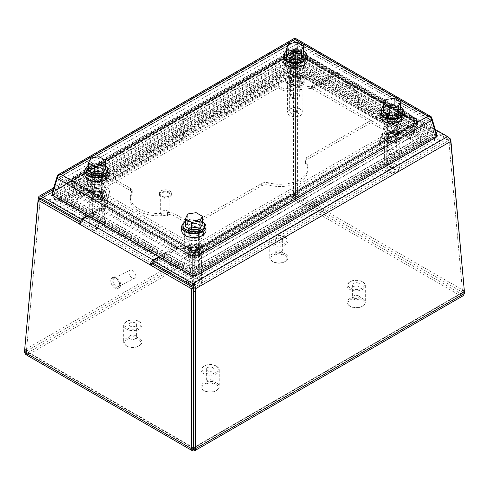 <?xml version="1.0" encoding="UTF-8"?>
<svg xmlns="http://www.w3.org/2000/svg" width="489" height="489" viewBox="0 0 489 489"><rect width="100%" height="100%" fill="white"/><g stroke="black" fill="none" stroke-linecap="round" stroke-linejoin="round"><path stroke-width="0.37" stroke-dasharray="2.44 1.83" d="M291.114 57.824A5.709 3.301 0 0 0 289.439 60.153A5.709 3.301 0 0 0 295.148 63.454A5.709 3.301 0 0 0 300.863 60.153A5.709 3.301 0 0 0 297.336 57.109A5.709 3.301 0 0 0 291.114 57.824M92.91 172.25A5.709 3.301 0 0 0 91.235 174.585A5.709 3.301 0 0 0 96.95 177.88A5.709 3.301 0 0 0 102.659 174.585A5.709 3.301 0 0 0 99.133 171.535A5.709 3.301 0 0 0 92.91 172.25M189.811 228.198A5.709 3.301 0 0 0 188.137 230.527A5.709 3.301 0 0 0 193.852 233.828A5.709 3.301 0 0 0 199.561 230.527A5.709 3.301 0 0 0 196.034 227.483A5.709 3.301 0 0 0 189.811 228.198M388.009 113.766A5.709 3.301 0 0 0 386.341 116.101A5.709 3.301 0 0 0 392.05 119.395A5.709 3.301 0 0 0 397.765 116.101A5.709 3.301 0 0 0 394.238 113.051A5.709 3.301 0 0 0 388.009 113.766M293.797 38.686A4.181 2.414 -120 0 0 292.978 40.037L294.904 41.541L294.904 38.521M431.781 117.941L296.841 40.037A4.181 2.414 120 0 0 296.022 38.686M291.114 60.086A5.709 3.301 0 0 0 289.439 62.415A5.709 3.301 0 0 0 295.148 65.715A5.709 3.301 0 0 0 300.863 62.415A5.709 3.301 0 0 0 297.336 59.371A5.709 3.301 0 0 0 291.114 60.086M92.91 174.512A5.709 3.301 0 0 0 91.235 176.847A5.709 3.301 0 0 0 96.95 180.141A5.709 3.301 0 0 0 102.659 176.847A5.709 3.301 0 0 0 99.133 173.797A5.709 3.301 0 0 0 92.91 174.512M189.811 230.46A5.709 3.301 0 0 0 188.137 232.788A5.709 3.301 0 0 0 193.852 236.089A5.709 3.301 0 0 0 199.561 232.788A5.709 3.301 0 0 0 196.034 229.744A5.709 3.301 0 0 0 189.811 230.46M388.009 116.027A5.709 3.301 0 0 0 386.341 118.362A5.709 3.301 0 0 0 392.05 121.657A5.709 3.301 0 0 0 397.765 118.362A5.709 3.301 0 0 0 394.238 115.312A5.709 3.301 0 0 0 388.009 116.027M57.775 176.584L59.151 177.654L59.151 174.64L59.151 177.66L59.701 177.042L61.107 176.706L61.107 174.445M52.14 192.776L292.978 53.735L292.978 40.037L57.219 176.15M57.219 178.381L59.151 177.66L54.071 194.286L52.69 193.21M431.781 120.172L429.849 119.45L429.849 116.431L429.849 119.45L434.929 136.083L436.86 136.804M431.225 118.381L429.849 119.45L294.916 41.541L296.841 40.037L296.841 53.735L436.86 134.573M436.31 135.001L434.929 136.076L294.916 55.239L294.916 38.521M292.978 53.735L294.904 55.239L294.91 39.462M294.904 55.239L54.071 194.286L59.151 177.66L294.91 41.724L427.893 118.497L427.893 116.235M194.084 255.564L59.151 177.66L294.91 41.724M52.14 195.007L54.071 194.292L194.084 275.13M194.096 275.13L434.929 136.083M434.929 136.076L429.849 119.45L427.893 118.497L194.09 253.485L61.107 176.706M294.916 55.239L296.841 53.735M194.096 255.564L429.849 119.45L429.299 118.833L427.893 118.497M182.281 139.964A6.076 3.509 0 0 0 184.06 137.482A6.076 3.509 0 0 0 183.516 136.028A27.952 16.137 180 0 1 181.003 129.347A27.952 16.137 180 0 1 220.533 114.658A6.076 3.509 0 0 0 227.348 113.943L297.147 73.65L315.136 84.035A6.076 3.509 0 0 0 321.45 84.866A27.952 16.137 180 0 1 358.663 100.092A27.952 16.137 180 0 1 357.086 105.441A6.076 3.509 0 0 0 356.738 106.602A6.076 3.509 0 0 0 358.523 109.084L376.512 119.475L306.719 159.769A6.076 3.509 0 0 0 304.94 162.25A6.076 3.509 0 0 0 305.484 163.705A27.952 16.137 180 0 1 307.997 170.386A27.952 16.137 180 0 1 268.467 185.074A6.076 3.509 0 0 0 261.652 185.789L191.853 226.083L173.864 215.692A6.076 3.509 0 0 0 167.55 214.867A27.952 16.137 180 0 1 130.337 199.64A27.952 16.137 180 0 1 131.914 194.292A6.076 3.509 0 0 0 132.262 193.131A6.076 3.509 0 0 0 130.477 190.649L112.488 180.258L182.281 139.964L182.281 137.702L112.488 177.996L112.488 180.258M200.71 239.011A9.725 5.611 180 0 1 190.111 240.227A9.725 5.611 180 0 1 184.108 235.044A9.725 5.611 180 0 1 193.833 229.433A9.725 5.611 180 0 1 203.552 235.044A9.725 5.611 180 0 1 200.71 239.011M398.908 124.585A9.725 5.611 180 0 1 388.315 125.801A9.725 5.611 180 0 1 382.312 120.612A9.725 5.611 180 0 1 392.031 115.001A9.725 5.611 180 0 1 401.756 120.612A9.725 5.611 180 0 1 398.908 124.585M103.839 183.088A9.725 5.611 180 0 1 93.246 184.304A9.725 5.611 180 0 1 87.244 179.121A9.725 5.611 180 0 1 96.969 173.503A9.725 5.611 180 0 1 106.688 179.121A9.725 5.611 180 0 1 103.839 183.088M302.043 68.656A9.725 5.611 180 0 1 291.444 69.872A9.725 5.611 180 0 1 285.448 64.689A9.725 5.611 180 0 1 295.167 59.077A9.725 5.611 180 0 1 304.892 64.689A9.725 5.611 180 0 1 302.043 68.656M183.516 136.028L183.516 133.766A27.952 16.137 180 0 1 181.003 127.085A27.952 16.137 180 0 1 220.533 112.397L220.533 114.658M183.516 133.766A6.076 3.509 180 0 1 184.06 135.221A6.076 3.509 180 0 1 182.281 137.702M112.488 177.996L130.477 188.387A6.076 3.509 180 0 1 132.262 190.869A6.076 3.509 180 0 1 131.914 192.03L131.914 194.292M167.55 214.867L167.55 212.605A27.952 16.137 180 0 1 130.337 197.379A27.952 16.137 180 0 1 131.914 192.03M167.55 212.605A6.076 3.509 180 0 1 173.864 213.43L191.853 223.821L191.853 226.083M191.853 223.821L261.652 183.528A6.076 3.509 180 0 1 268.467 182.813L268.467 185.074M305.484 163.705L305.484 161.437A27.952 16.137 180 0 1 307.997 168.124A27.952 16.137 180 0 1 268.467 182.813M305.484 161.437A6.076 3.509 180 0 1 304.94 159.989A6.076 3.509 180 0 1 306.719 157.507L376.512 117.207L376.512 119.475M376.512 117.207L358.523 106.822A6.076 3.509 180 0 1 356.738 104.34A6.076 3.509 180 0 1 357.086 103.179L357.086 105.441M321.45 84.866L321.45 82.604A27.952 16.137 180 0 1 358.663 97.831A27.952 16.137 180 0 1 357.086 103.179M321.45 82.604A6.076 3.509 180 0 1 315.136 81.773L297.147 71.388L297.147 73.65M297.147 71.388L227.348 111.681A6.076 3.509 180 0 1 220.533 112.397M194.084 259.506L192.195 261.181L78.209 195.374L80.104 193.699L78.209 193.186L72.048 179.909L73.362 176.737L75.862 176.706L75.862 178.968L194.09 247.226L413.138 120.765L415.057 122.213L414.25 120.93L413.138 120.765L413.138 118.497L415.638 118.527L416.952 121.7L410.791 134.976L408.896 135.484L194.096 259.506L194.09 247.226L194.084 259.506L80.104 193.699L73.943 180.423L75.862 178.968L74.75 179.139L73.943 180.417L80.104 193.693L294.904 69.676L294.91 52.506L294.916 69.676L408.896 135.484L415.057 122.207L408.896 135.49L410.791 137.171L195.985 261.181L194.096 259.506M294.904 52.843L73.943 180.417L72.048 179.909L293.015 52.335L294.904 52.843L294.91 52.506L294.916 52.843L296.805 52.335L296.591 49.799L294.91 50.245L293.229 49.799L293.015 69.169L294.904 69.676M200.71 236.749A9.725 5.611 180 0 1 190.111 237.966A9.725 5.611 180 0 1 184.108 232.782A9.725 5.611 180 0 1 193.833 227.171A9.725 5.611 180 0 1 203.552 232.782A9.725 5.611 180 0 1 200.71 236.749M398.908 122.317A9.725 5.611 180 0 1 388.315 123.54A9.725 5.611 180 0 1 382.312 118.35A9.725 5.611 180 0 1 392.031 112.739A9.725 5.611 180 0 1 401.756 118.35A9.725 5.611 180 0 1 398.908 122.317M103.839 180.826A9.725 5.611 180 0 1 93.246 182.042A9.725 5.611 180 0 1 87.244 176.853A9.725 5.611 180 0 1 96.969 171.242A9.725 5.611 180 0 1 106.688 176.853A9.725 5.611 180 0 1 103.839 180.826M302.043 66.394A9.725 5.611 180 0 1 291.444 67.61A9.725 5.611 180 0 1 285.448 62.427A9.725 5.611 180 0 1 295.167 56.81A9.725 5.611 180 0 1 304.892 62.427A9.725 5.611 180 0 1 302.043 66.394M192.195 261.181L192.195 251.462C191.615 248.925 192.244 246.762 194.09 244.965C195.93 246.756 196.566 248.919 195.985 251.462L195.985 261.181M410.791 137.171L416.952 123.894C416.891 121.724 415.619 119.927 413.138 118.497L294.91 50.245L75.862 176.706C73.381 178.13 72.109 179.928 72.048 182.097L78.209 195.374M294.916 52.843L415.057 122.207L194.096 249.787L195.985 251.462L416.952 123.894L415.057 122.213L416.952 121.7L296.805 52.335L296.805 69.169L410.791 134.976M192.195 251.462L194.084 249.787L73.943 180.423L72.048 182.097L192.195 251.462M78.209 193.186L293.015 69.169M294.916 69.676L296.805 69.169M413.138 120.765L294.91 52.506L294.91 50.245M194.09 247.226L194.09 244.965L413.138 118.497M168.558 192.837A4.621 2.665 180 0 1 169.909 194.726A4.621 2.665 180 0 1 165.294 197.391A4.621 2.665 180 0 1 160.673 194.726A4.621 2.665 180 0 1 163.528 192.263A4.621 2.665 180 0 1 168.558 192.837M168.558 211.297A4.621 2.665 0 0 0 163.528 210.716A4.621 2.665 0 0 0 160.673 213.18A4.621 2.665 0 0 0 165.294 215.845A4.621 2.665 0 0 0 169.909 213.18A4.621 2.665 0 0 0 168.558 211.297M169.591 192.244A6.076 3.509 0 0 0 162.965 191.48A6.076 3.509 0 0 0 159.218 194.726A6.076 3.509 0 0 0 165.294 198.228A6.076 3.509 0 0 0 171.37 194.726A6.076 3.509 0 0 0 169.591 192.244M169.591 190.851A6.076 3.509 180 0 1 171.37 193.332A6.076 3.509 180 0 1 165.294 196.841A6.076 3.509 180 0 1 159.218 193.332A6.076 3.509 180 0 1 162.965 190.093A6.076 3.509 180 0 1 169.591 190.851M139.231 321.621L139.231 321.621A9.114 5.263 180 0 1 141.902 325.344A9.114 5.263 180 0 1 132.782 330.607A9.114 5.263 180 0 1 123.668 325.344A9.114 5.263 180 0 1 126.339 321.621A9.114 5.263 180 0 1 139.231 321.621L138.54 321.224A8.142 4.701 180 0 1 138.54 327.874A8.142 4.701 180 0 1 127.024 327.874A8.142 4.701 180 0 1 127.024 321.224A8.142 4.701 180 0 1 138.54 321.224L139.231 321.621M139.231 338.296A9.114 5.263 0 0 0 129.298 337.153A9.114 5.263 0 0 0 123.668 342.013A9.114 5.263 0 0 0 126.339 345.735L126.339 345.735A9.114 5.263 0 0 0 139.231 345.735A9.114 5.263 0 0 0 141.902 342.013A9.114 5.263 0 0 0 139.231 338.296M127.024 346.133A8.142 4.701 0 0 0 138.54 346.133A8.142 4.701 0 0 0 138.54 339.482A8.142 4.701 0 0 0 127.024 339.482A8.142 4.701 0 0 0 127.024 346.133L126.339 345.735L127.024 346.133M135.471 323.003A3.796 2.194 0 0 0 131.333 322.526A3.796 2.194 0 0 0 128.986 324.549A3.796 2.194 0 0 0 132.782 326.744A3.796 2.194 0 0 0 136.578 324.549A3.796 2.194 0 0 0 135.471 323.003M135.471 335.705A3.796 2.194 0 0 0 131.333 335.228A3.796 2.194 0 0 0 128.986 337.251A3.796 2.194 0 0 0 132.782 339.445A3.796 2.194 0 0 0 136.578 337.251A3.796 2.194 0 0 0 135.471 335.705M102.378 223.571A7.659 4.419 0 0 0 94.035 222.617A7.659 4.419 0 0 0 89.304 226.7A7.659 4.419 0 0 0 96.963 231.12A7.659 4.419 0 0 0 104.622 226.7A7.659 4.419 0 0 0 102.378 223.571M102.378 192.574A7.659 4.419 180 0 1 104.622 195.698A7.659 4.419 180 0 1 96.963 200.117A7.659 4.419 180 0 1 89.304 195.698A7.659 4.419 180 0 1 94.035 191.615A7.659 4.419 180 0 1 102.378 192.574M98.081 226.052A1.577 0.911 0 0 0 96.357 225.857A1.577 0.911 0 0 0 95.386 226.7A1.577 0.911 0 0 0 96.963 227.611A1.577 0.911 0 0 0 98.546 226.7A1.577 0.911 0 0 0 98.081 226.052M103.943 191.67A9.866 5.697 180 0 1 106.834 195.698A9.866 5.697 180 0 1 96.963 201.395A9.866 5.697 180 0 1 87.097 195.698A9.866 5.697 180 0 1 93.185 190.435A9.866 5.697 180 0 1 103.943 191.67M98.081 224.543A1.577 0.911 180 0 1 98.546 225.191A1.577 0.911 180 0 1 96.963 226.101A1.577 0.911 180 0 1 95.386 225.191A1.577 0.911 180 0 1 96.357 224.347A1.577 0.911 180 0 1 98.081 224.543M103.943 190.16A9.866 5.697 180 0 1 106.834 194.188A9.866 5.697 180 0 1 96.963 199.885A9.866 5.697 180 0 1 87.097 194.188A9.866 5.697 180 0 1 93.185 188.925A9.866 5.697 180 0 1 103.943 190.16M101.07 222.819A5.807 3.356 0 0 0 94.738 222.092A5.807 3.356 0 0 0 91.156 225.191A5.807 3.356 0 0 0 96.963 228.546A5.807 3.356 0 0 0 102.769 225.191A5.807 3.356 0 0 0 101.07 222.819M101.07 191.816A5.807 3.356 180 0 1 102.769 194.188A5.807 3.356 180 0 1 96.963 197.544A5.807 3.356 180 0 1 91.156 194.188A5.807 3.356 180 0 1 94.738 191.089A5.807 3.356 180 0 1 101.07 191.816A5.831 3.368 180 0 1 101.84 192.36L100.276 193.265A3.692 2.133 180 0 1 100.642 194.194A3.692 2.133 180 0 1 100.276 195.117L101.84 196.022A5.831 3.368 180 0 1 100.123 197.018L98.558 196.113A3.692 2.133 180 0 1 95.343 196.113L93.772 197.018A5.831 3.368 180 0 1 92.054 196.022L93.625 195.117A3.692 2.133 180 0 1 93.252 194.194A3.692 2.133 180 0 1 93.625 193.265L92.054 192.36A5.831 3.368 180 0 1 93.772 191.364L95.343 192.269A3.692 2.133 180 0 1 98.558 192.269L100.123 191.364A5.831 3.368 180 0 1 101.076 191.81M113.057 280.356A4.621 2.8 62.7 0 1 114.188 278.339A4.621 2.8 62.7 0 1 118.803 281.151A4.621 2.8 62.7 0 1 118.43 286.542A4.621 2.8 62.7 0 1 114.787 285.154A4.621 2.8 62.7 0 1 113.057 280.356M129.023 272.104A4.621 2.8 -117.3 0 0 130.746 276.908A4.621 2.8 -117.3 0 0 134.396 278.29A4.621 2.8 -117.3 0 0 134.762 272.905A4.621 2.8 -117.3 0 0 130.153 270.087A4.621 2.8 -117.3 0 0 129.023 272.104M112.03 279.696A6.076 3.686 -117.3 0 0 114.304 286.016A6.076 3.686 -117.3 0 0 119.102 287.838A6.076 3.686 -117.3 0 0 119.585 280.747A6.076 3.686 -117.3 0 0 113.521 277.043A6.076 3.686 -117.3 0 0 112.03 279.696M110.832 280.319A6.076 3.686 62.7 0 1 112.317 277.66A6.076 3.686 62.7 0 1 118.387 281.364A6.076 3.686 62.7 0 1 117.898 288.461A6.076 3.686 62.7 0 1 113.106 286.633A6.076 3.686 62.7 0 1 110.832 280.319M103.393 173.124A9.114 5.263 180 0 1 106.064 176.847A9.114 5.263 180 0 1 96.95 182.11A9.114 5.263 180 0 1 87.837 176.847A9.114 5.263 180 0 1 93.46 171.981A9.114 5.263 180 0 1 103.393 173.124M103.393 190.472A9.114 5.263 0 0 0 93.46 189.329A9.114 5.263 0 0 0 87.837 194.194A9.114 5.263 0 0 0 96.95 199.451A9.114 5.263 0 0 0 106.064 194.194A9.114 5.263 0 0 0 103.393 190.472M101.076 174.463A5.831 3.368 180 0 1 102.782 176.847A5.831 3.368 180 0 1 96.95 180.215A5.831 3.368 180 0 1 91.113 176.847A5.831 3.368 180 0 1 94.719 173.736A5.831 3.368 180 0 1 101.076 174.463M101.84 196.022L101.84 195.032A5.831 3.368 0 0 0 102.782 193.198A5.831 3.368 0 0 0 101.84 191.364L101.84 192.36M100.123 191.364L100.123 190.374A5.831 3.368 0 0 0 93.772 190.374L93.772 191.364M92.054 192.36L92.054 191.364A5.831 3.368 0 0 0 91.113 193.198A5.831 3.368 0 0 0 92.054 195.032L92.054 196.022M93.772 197.018L93.772 196.022A5.831 3.368 0 0 0 100.123 196.022L100.123 197.018M95.343 196.113L95.343 195.117L93.772 196.022M98.558 196.113L98.558 195.117A3.692 2.133 180 0 1 95.343 195.117M100.123 196.022L98.558 195.117M100.276 195.117L100.276 194.127L101.84 195.032M100.276 193.265L100.276 192.269A3.692 2.133 180 0 1 100.642 193.198A3.692 2.133 180 0 1 100.276 194.127M101.84 191.364L100.276 192.269M98.558 192.269L98.558 191.278L100.123 190.374M95.343 192.269L95.343 191.278A3.692 2.133 180 0 1 98.558 191.278M93.772 190.374L95.343 191.278M93.625 193.265L93.625 192.269L92.054 191.364M93.625 195.117L93.625 194.127A3.692 2.133 180 0 1 93.252 193.198A3.692 2.133 180 0 1 93.625 192.269M92.054 195.032L93.625 194.127M93.686 175.954A4.621 2.665 180 0 1 92.329 174.066A4.621 2.665 180 0 1 96.95 171.401A4.621 2.665 180 0 1 101.565 174.066A4.621 2.665 180 0 1 98.717 176.529A4.621 2.665 180 0 1 93.686 175.954M93.686 212.562A4.621 2.665 0 0 0 98.717 213.143A4.621 2.665 0 0 0 101.565 210.68A4.621 2.665 0 0 0 96.95 208.008A4.621 2.665 0 0 0 92.329 210.68A4.621 2.665 0 0 0 93.686 212.562M92.653 176.547A6.076 3.509 0 0 0 99.273 177.311A6.076 3.509 0 0 0 103.026 174.066A6.076 3.509 0 0 0 96.95 170.557A6.076 3.509 0 0 0 90.875 174.066A6.076 3.509 0 0 0 92.653 176.547M92.653 173.375A6.076 3.509 180 0 1 90.875 170.893A6.076 3.509 180 0 1 96.95 167.385A6.076 3.509 180 0 1 103.026 170.893A6.076 3.509 180 0 1 99.273 174.133A6.076 3.509 180 0 1 92.653 173.375M94.97 212.36A2.793 1.614 0 0 0 99.646 211.639A2.793 1.614 0 0 0 96.223 209.659A2.793 1.614 0 0 0 94.97 212.36M86.009 170.893A10.935 6.314 180 0 1 92.763 165.056A10.935 6.314 180 0 1 104.683 166.425A10.935 6.314 180 0 1 107.886 170.893M88.491 165.3A10.935 6.314 180 0 1 104.683 164.842A10.935 6.314 180 0 1 105.41 165.3M88.491 170.612L90.758 165.728L99.218 164.42L105.41 167.996M99.218 156.718L99.218 164.42M90.758 165.728L90.758 158.026M86.663 167.152A12.152 7.017 180 0 1 105.545 165.93A12.152 7.017 180 0 1 107.232 167.152M101.247 168.412A6.076 3.509 0 0 0 94.621 167.654A6.076 3.509 0 0 0 90.875 170.893A6.076 3.509 0 0 0 96.95 174.402A6.076 3.509 0 0 0 103.026 170.893A6.076 3.509 0 0 0 101.247 168.412M109.102 174.585A12.152 7.017 0 0 0 105.545 169.622A12.152 7.017 0 0 0 92.299 168.1A12.152 7.017 0 0 0 84.799 174.585M101.247 172.104A6.076 3.509 0 0 0 94.621 171.339A6.076 3.509 0 0 0 90.875 174.585A6.076 3.509 0 0 0 96.95 178.094A6.076 3.509 0 0 0 103.026 174.585A6.076 3.509 0 0 0 101.247 172.104M418.352 120.697L296.047 50.086L70.648 180.215L192.953 250.833L418.352 120.697L410.418 137.794L296.047 71.761L296.047 50.086M194.084 255.894L192.953 256.548L60.746 180.215L296.047 44.371L428.254 120.697L194.096 255.888M70.648 180.215L78.582 197.311L77.604 199.42L74.927 200.062L296.047 72.403L296.047 73.307L77.604 199.42M414.073 140.545L411.396 139.903L410.418 137.794L192.953 263.345L78.582 197.311L296.047 71.761L296.047 72.403L414.073 140.545L192.953 268.204L192.953 250.833M192.953 256.548L192.953 273.871L194.084 273.217M194.096 273.21L432.753 135.422L428.254 120.697M432.753 135.422L296.047 56.498L296.047 44.371M296.047 56.498L56.247 194.94L60.746 180.215M56.247 194.94L192.953 273.871M194.811 275.393L436.561 135.82M436.396 134.933L296.047 53.9L52.25 194.653M71.033 200.062L296.047 70.153L417.967 140.545L192.953 270.454L71.033 200.062L71.033 198.076L192.953 268.467L192.953 270.454M192.953 276.462L192.953 282.96L439.623 140.545L437.252 135.422M51.748 194.94L49.377 200.062L192.953 282.96M296.047 53.9L296.047 57.647L49.377 200.062M439.623 140.545L296.047 57.647M417.967 140.545L417.967 138.558L296.047 68.167L296.047 70.153M296.047 68.167L71.033 198.076M192.953 268.467L417.967 138.558M192.953 279.983L434.47 140.545L296.047 60.624L54.53 200.062L192.953 279.983L192.953 277.996L434.47 138.558L296.047 58.643L296.047 60.624M296.047 65.783L66.907 198.076L192.953 270.851L422.093 138.558L296.047 65.783L296.047 67.769L422.093 140.545L422.093 138.558M434.47 140.545L434.47 138.558M54.53 200.062L54.53 198.076L192.953 277.996M296.047 58.643L54.53 198.076M192.953 270.851L192.953 272.838L66.907 200.062L66.907 198.076M66.907 200.062L296.047 67.769M422.093 140.545L192.953 272.838M296.047 61.021L430.344 138.558L192.953 275.613L58.656 198.076L296.047 61.021L296.047 63.008L430.344 140.545L192.953 277.599L192.953 275.613M64.841 200.062L296.047 66.577L424.159 140.545L192.953 274.029L64.841 200.062L64.841 198.076L192.953 272.043L192.953 274.029M430.344 138.558L430.344 140.545M58.656 198.076L58.656 200.062L296.047 63.008M192.953 277.599L58.656 200.062M424.159 140.545L424.159 138.558L296.047 64.597L296.047 66.577M296.047 64.597L64.841 198.076M192.953 272.043L424.159 138.558M192.953 276.407L428.278 140.545L296.047 64.2L60.722 200.062L192.953 276.407L192.953 274.427L428.278 138.558L296.047 62.213L60.722 198.076L192.953 274.427M296.047 62.213L296.047 64.2M428.278 140.545L428.278 138.558M60.722 200.062L60.722 198.076M362.661 281.933L362.661 281.933A9.114 5.263 180 0 1 365.332 285.655A9.114 5.263 180 0 1 356.218 290.912A9.114 5.263 180 0 1 347.098 285.655A9.114 5.263 180 0 1 349.769 281.933A9.114 5.263 180 0 1 362.661 281.933L361.976 281.536A8.142 4.701 180 0 1 361.976 288.18A8.142 4.701 180 0 1 350.46 288.18A8.142 4.701 180 0 1 350.46 281.536A8.142 4.701 180 0 1 361.976 281.536L362.661 281.933M362.661 298.602A9.114 5.263 0 0 0 352.728 297.459A9.114 5.263 0 0 0 347.098 302.324A9.114 5.263 0 0 0 349.769 306.047L349.769 306.047A9.114 5.263 0 0 0 362.661 306.047A9.114 5.263 0 0 0 365.332 302.324A9.114 5.263 0 0 0 362.661 298.602M350.46 306.444A8.142 4.701 0 0 0 361.976 306.444A8.142 4.701 0 0 0 361.976 299.794A8.142 4.701 0 0 0 350.46 299.794A8.142 4.701 0 0 0 350.46 306.444L349.769 306.047L350.46 306.444M358.902 283.308A3.796 2.194 0 0 0 354.763 282.831A3.796 2.194 0 0 0 352.422 284.861A3.796 2.194 0 0 0 356.218 287.049A3.796 2.194 0 0 0 360.014 284.861A3.796 2.194 0 0 0 358.902 283.308M358.902 296.01A3.796 2.194 0 0 0 354.763 295.533A3.796 2.194 0 0 0 352.422 297.563A3.796 2.194 0 0 0 356.218 299.751A3.796 2.194 0 0 0 360.014 297.563A3.796 2.194 0 0 0 358.902 296.01M216.572 366.273L216.572 366.273A9.114 5.263 180 0 1 219.243 369.996A9.114 5.263 180 0 1 210.123 375.259A9.114 5.263 180 0 1 201.01 369.996A9.114 5.263 180 0 1 203.681 366.273A9.114 5.263 180 0 1 216.572 366.273L215.881 365.882A8.142 4.701 180 0 1 215.881 372.526A8.142 4.701 180 0 1 204.365 372.526A8.142 4.701 180 0 1 204.365 365.882A8.142 4.701 180 0 1 215.881 365.882L216.572 366.273M216.572 382.948A9.114 5.263 0 0 0 206.639 381.805A9.114 5.263 0 0 0 201.01 386.671A9.114 5.263 0 0 0 203.681 390.387L203.681 390.387A9.114 5.263 0 0 0 216.572 390.387A9.114 5.263 0 0 0 219.243 386.671A9.114 5.263 0 0 0 216.572 382.948M204.365 390.784A8.142 4.701 0 0 0 215.881 390.784A8.142 4.701 0 0 0 215.881 384.14A8.142 4.701 0 0 0 204.365 384.14A8.142 4.701 0 0 0 204.365 390.784L203.681 390.387L204.365 390.784M212.813 367.655A3.796 2.194 0 0 0 208.675 367.178A3.796 2.194 0 0 0 206.327 369.201A3.796 2.194 0 0 0 210.123 371.395A3.796 2.194 0 0 0 213.925 369.201A3.796 2.194 0 0 0 212.813 367.655M212.813 380.356A3.796 2.194 0 0 0 208.675 379.88A3.796 2.194 0 0 0 206.327 381.903A3.796 2.194 0 0 0 210.123 384.097A3.796 2.194 0 0 0 213.925 381.903A3.796 2.194 0 0 0 212.813 380.356M285.319 237.281L285.319 237.281A9.114 5.263 180 0 1 287.99 240.998A9.114 5.263 180 0 1 278.877 246.26A9.114 5.263 180 0 1 269.757 240.998A9.114 5.263 180 0 1 272.428 237.281A9.114 5.263 180 0 1 285.319 237.281L284.635 236.884A8.142 4.701 180 0 1 284.635 243.528A8.142 4.701 180 0 1 273.119 243.528A8.142 4.701 180 0 1 273.119 236.884A8.142 4.701 180 0 1 284.635 236.884L285.319 237.281M285.319 253.95A9.114 5.263 0 0 0 275.386 252.807A9.114 5.263 0 0 0 269.757 257.672A9.114 5.263 0 0 0 272.428 261.389L272.428 261.389A9.114 5.263 0 0 0 285.319 261.389A9.114 5.263 0 0 0 287.99 257.672A9.114 5.263 0 0 0 285.319 253.95M273.119 261.786A8.142 4.701 0 0 0 284.635 261.786A8.142 4.701 0 0 0 284.635 255.142A8.142 4.701 0 0 0 273.119 255.142A8.142 4.701 0 0 0 273.119 261.786L272.428 261.389L273.119 261.786M281.56 238.656A3.796 2.194 0 0 0 277.422 238.18A3.796 2.194 0 0 0 275.075 240.203A3.796 2.194 0 0 0 278.877 242.397A3.796 2.194 0 0 0 282.673 240.203A3.796 2.194 0 0 0 281.56 238.656M281.56 251.358A3.796 2.194 0 0 0 277.422 250.881A3.796 2.194 0 0 0 275.075 252.905A3.796 2.194 0 0 0 278.877 255.099A3.796 2.194 0 0 0 282.673 252.905A3.796 2.194 0 0 0 281.56 251.358M193.626 287.061A7.659 4.419 0 0 0 201.523 282.642A7.659 4.419 0 0 0 199.28 279.519A7.659 4.419 0 0 0 190.936 278.559A7.659 4.419 0 0 0 186.205 282.642M186.413 283.657A7.659 4.419 0 0 0 192.104 286.945M199.28 248.516A7.659 4.419 180 0 1 201.523 251.646A7.659 4.419 180 0 1 193.864 256.065A7.659 4.419 180 0 1 186.205 251.646A7.659 4.419 180 0 1 190.936 247.562A7.659 4.419 180 0 1 199.28 248.516M194.983 282A1.577 0.911 0 0 0 193.259 281.798A1.577 0.911 0 0 0 192.281 282.642A1.577 0.911 0 0 0 193.864 283.553A1.577 0.911 0 0 0 195.441 282.642A1.577 0.911 0 0 0 194.983 282M200.845 247.617A9.866 5.697 180 0 1 203.73 251.646A9.866 5.697 180 0 1 193.864 257.342A9.866 5.697 180 0 1 183.998 251.646A9.866 5.697 180 0 1 190.087 246.383A9.866 5.697 180 0 1 200.845 247.617M194.983 280.49A1.577 0.911 180 0 1 195.441 281.132A1.577 0.911 180 0 1 193.864 282.049A1.577 0.911 180 0 1 192.281 281.132A1.577 0.911 180 0 1 193.259 280.295A1.577 0.911 180 0 1 194.983 280.49M200.845 246.108A9.866 5.697 180 0 1 203.73 250.136A9.866 5.697 180 0 1 193.864 255.833A9.866 5.697 180 0 1 183.998 250.136A9.866 5.697 180 0 1 190.087 244.873A9.866 5.697 180 0 1 200.845 246.108M197.972 278.761A5.807 3.356 0 0 0 191.639 278.039A5.807 3.356 0 0 0 188.057 281.132A5.807 3.356 0 0 0 193.864 284.488A5.807 3.356 0 0 0 199.671 281.132A5.807 3.356 0 0 0 197.972 278.761M197.972 247.764A5.807 3.356 180 0 1 199.671 250.136A5.807 3.356 180 0 1 193.864 253.491A5.807 3.356 180 0 1 188.057 250.136A5.807 3.356 180 0 1 191.639 247.037A5.807 3.356 180 0 1 197.972 247.764A5.831 3.368 180 0 1 198.742 248.302L197.177 249.207A3.692 2.133 180 0 1 197.544 250.136A3.692 2.133 180 0 1 197.177 251.065L198.742 251.969A5.831 3.368 180 0 1 197.024 252.96L195.459 252.055A3.692 2.133 180 0 1 192.244 252.055L190.673 252.96A5.831 3.368 180 0 1 188.956 251.969L190.521 251.065A3.692 2.133 180 0 1 190.154 250.136A3.692 2.133 180 0 1 190.521 249.207L188.956 248.302A5.831 3.368 180 0 1 190.673 247.312L192.244 248.216A3.692 2.133 180 0 1 195.459 248.216L197.024 247.312A5.831 3.368 180 0 1 197.972 247.758M300.576 109.145A7.659 4.419 0 0 0 292.233 108.185A7.659 4.419 0 0 0 287.508 112.268A7.659 4.419 0 0 0 295.167 116.688A7.659 4.419 0 0 0 302.819 112.268A7.659 4.419 0 0 0 300.576 109.145M300.576 78.142A7.659 4.419 180 0 1 302.819 81.266A7.659 4.419 180 0 1 295.167 85.691A7.659 4.419 180 0 1 287.508 81.266A7.659 4.419 180 0 1 292.233 77.183A7.659 4.419 180 0 1 300.576 78.142M296.279 111.62A1.577 0.911 0 0 0 294.561 111.425A1.577 0.911 0 0 0 293.583 112.268A1.577 0.911 0 0 0 295.167 113.179A1.577 0.911 0 0 0 296.744 112.268A1.577 0.911 0 0 0 296.279 111.62M302.141 77.238A9.866 5.697 180 0 1 305.032 81.266A9.866 5.697 180 0 1 295.167 86.963A9.866 5.697 180 0 1 285.295 81.266A9.866 5.697 180 0 1 291.389 76.003A9.866 5.697 180 0 1 302.141 77.238M296.279 110.117A1.577 0.911 180 0 1 296.744 110.758A1.577 0.911 180 0 1 295.167 111.669A1.577 0.911 180 0 1 293.583 110.758A1.577 0.911 180 0 1 294.561 109.915A1.577 0.911 180 0 1 296.279 110.117M302.141 75.734A9.866 5.697 180 0 1 305.032 79.762A9.866 5.697 180 0 1 295.167 85.459A9.866 5.697 180 0 1 285.295 79.762A9.866 5.697 180 0 1 291.389 74.499A9.866 5.697 180 0 1 302.141 75.734M299.274 108.387A5.807 3.356 0 0 0 292.942 107.659A5.807 3.356 0 0 0 289.354 110.758A5.807 3.356 0 0 0 295.167 114.114A5.807 3.356 0 0 0 300.973 110.758A5.807 3.356 0 0 0 299.274 108.387M299.274 77.39A5.807 3.356 180 0 1 300.973 79.762A5.807 3.356 180 0 1 295.167 83.112A5.807 3.356 180 0 1 289.354 79.762A5.807 3.356 180 0 1 292.942 76.663A5.807 3.356 180 0 1 299.274 77.39A5.831 3.368 180 0 1 300.044 77.928L298.479 78.833A3.692 2.133 180 0 1 298.846 79.762A3.692 2.133 180 0 1 298.479 80.691L300.044 81.596A5.831 3.368 180 0 1 298.327 82.586L296.756 81.681A3.692 2.133 180 0 1 293.541 81.681L291.976 82.586A5.831 3.368 180 0 1 290.258 81.596L291.823 80.691A3.692 2.133 180 0 1 291.456 79.762A3.692 2.133 180 0 1 291.823 78.833L290.258 77.928A5.831 3.368 180 0 1 291.976 76.938L293.541 77.843A3.692 2.133 180 0 1 296.756 77.843L298.327 76.938A5.831 3.368 180 0 1 299.274 77.378M301.597 58.692A9.114 5.263 180 0 1 304.268 62.415A9.114 5.263 180 0 1 295.148 67.678A9.114 5.263 180 0 1 286.034 62.415A9.114 5.263 180 0 1 291.664 57.555A9.114 5.263 180 0 1 301.597 58.692M301.597 76.04A9.114 5.263 0 0 0 291.664 74.896A9.114 5.263 0 0 0 286.034 79.762A9.114 5.263 0 0 0 295.148 85.025A9.114 5.263 0 0 0 304.268 79.762A9.114 5.263 0 0 0 301.597 76.04M299.274 60.037A5.831 3.368 180 0 1 300.986 62.415A5.831 3.368 180 0 1 295.148 65.783A5.831 3.368 180 0 1 289.317 62.415A5.831 3.368 180 0 1 292.917 59.303A5.831 3.368 180 0 1 299.274 60.037M300.044 81.596L300.044 80.599A5.831 3.368 0 0 0 300.986 78.766A5.831 3.368 0 0 0 300.044 76.938L300.044 77.928M298.327 76.938L298.327 75.942A5.831 3.368 0 0 0 291.976 75.942L291.976 76.938M290.258 77.928L290.258 76.938A5.831 3.368 0 0 0 289.317 78.766A5.831 3.368 0 0 0 290.258 80.599L290.258 81.596M291.976 82.586L291.976 81.596A5.831 3.368 0 0 0 298.327 81.596L298.327 82.586M293.541 81.681L293.541 80.691L291.976 81.596M296.756 81.681L296.756 80.691A3.692 2.133 180 0 1 293.541 80.691M298.327 81.596L296.756 80.691M298.479 80.691L298.479 79.695L300.044 80.599M298.479 78.833L298.479 77.843A3.692 2.133 180 0 1 298.846 78.766A3.692 2.133 180 0 1 298.479 79.695M300.044 76.938L298.479 77.843M296.756 77.843L296.756 76.846L298.327 75.942M293.541 77.843L293.541 76.846A3.692 2.133 180 0 1 296.756 76.846M291.976 75.942L293.541 76.846M291.823 78.833L291.823 77.843L290.258 76.938M291.823 80.691L291.823 79.695A3.692 2.133 180 0 1 291.456 78.766A3.692 2.133 180 0 1 291.823 77.843M290.258 80.599L291.823 79.695M291.884 61.522A4.621 2.665 180 0 1 290.533 59.64A4.621 2.665 180 0 1 295.148 56.968A4.621 2.665 180 0 1 299.769 59.64A4.621 2.665 180 0 1 296.915 62.103A4.621 2.665 180 0 1 291.884 61.522M291.884 98.13A4.621 2.665 0 0 0 296.915 98.711A4.621 2.665 0 0 0 299.769 96.247A4.621 2.665 0 0 0 295.148 93.582A4.621 2.665 0 0 0 290.533 96.247A4.621 2.665 0 0 0 291.884 98.13M290.851 62.115A6.076 3.509 0 0 0 297.477 62.879A6.076 3.509 0 0 0 301.224 59.64A6.076 3.509 0 0 0 295.148 56.131A6.076 3.509 0 0 0 289.072 59.64A6.076 3.509 0 0 0 290.851 62.115M290.851 58.943A6.076 3.509 180 0 1 289.072 56.461A6.076 3.509 180 0 1 295.148 52.953A6.076 3.509 180 0 1 301.224 56.461A6.076 3.509 180 0 1 297.477 59.701A6.076 3.509 180 0 1 290.851 58.943M293.174 97.928A2.793 1.614 0 0 0 297.85 97.207A2.793 1.614 0 0 0 294.427 95.233A2.793 1.614 0 0 0 293.174 97.928M284.213 56.461A10.935 6.314 180 0 1 290.967 50.63A10.935 6.314 180 0 1 302.887 51.999A10.935 6.314 180 0 1 306.09 56.461M286.695 50.868A10.935 6.314 180 0 1 302.887 50.41A10.935 6.314 180 0 1 303.608 50.868M286.695 56.18L288.956 51.302L297.416 49.988L303.608 53.564M297.416 42.292L297.416 49.988M288.956 51.302L288.956 43.6M284.867 52.72A12.152 7.017 180 0 1 303.742 51.498A12.152 7.017 180 0 1 305.436 52.72M299.445 53.979A6.076 3.509 0 0 0 292.825 53.222A6.076 3.509 0 0 0 289.072 56.461A6.076 3.509 0 0 0 295.148 59.97A6.076 3.509 0 0 0 301.224 56.461A6.076 3.509 0 0 0 299.445 53.979M307.306 60.153A12.152 7.017 0 0 0 303.742 55.19A12.152 7.017 0 0 0 290.497 53.668A12.152 7.017 0 0 0 282.997 60.153M299.445 57.671A6.076 3.509 0 0 0 292.825 56.913A6.076 3.509 0 0 0 289.072 60.153A6.076 3.509 0 0 0 295.148 63.662A6.076 3.509 0 0 0 301.224 60.153A6.076 3.509 0 0 0 299.445 57.671M200.294 229.072A9.114 5.263 180 0 1 202.966 232.788A9.114 5.263 180 0 1 193.852 238.051A9.114 5.263 180 0 1 184.732 232.788A9.114 5.263 180 0 1 190.362 227.929A9.114 5.263 180 0 1 200.294 229.072M200.294 246.413A9.114 5.263 0 0 0 190.362 245.276A9.114 5.263 0 0 0 184.732 250.136A9.114 5.263 0 0 0 193.852 255.399A9.114 5.263 0 0 0 202.966 250.136A9.114 5.263 0 0 0 200.294 246.413M197.972 230.411A5.831 3.368 180 0 1 199.683 232.788A5.831 3.368 180 0 1 193.852 236.156A5.831 3.368 180 0 1 188.014 232.788A5.831 3.368 180 0 1 191.615 229.677A5.831 3.368 180 0 1 197.972 230.411M198.742 251.969L198.742 250.979A5.831 3.368 0 0 0 199.683 249.145A5.831 3.368 0 0 0 198.742 247.312L198.742 248.302M197.024 247.312L197.024 246.322A5.831 3.368 0 0 0 190.673 246.322L190.673 247.312M188.956 248.302L188.956 247.312A5.831 3.368 0 0 0 188.014 249.145A5.831 3.368 0 0 0 188.956 250.979L188.956 251.969M190.673 252.96L190.673 251.969A5.831 3.368 0 0 0 197.024 251.969L197.024 252.96M192.244 252.055L192.244 251.065L190.673 251.969M195.459 252.055L195.459 251.065A3.692 2.133 180 0 1 192.244 251.065M197.024 251.969L195.459 251.065M197.177 251.065L197.177 250.075L198.742 250.979M197.177 249.207L197.177 248.216A3.692 2.133 180 0 1 197.544 249.145A3.692 2.133 180 0 1 197.177 250.075M198.742 247.312L197.177 248.216M195.459 248.216L195.459 247.226L197.024 246.322M192.244 248.216L192.244 247.226A3.692 2.133 180 0 1 195.459 247.226M190.673 246.322L192.244 247.226M190.521 249.207L190.521 248.216L188.956 247.312M190.521 251.065L190.521 250.075A3.692 2.133 180 0 1 190.154 249.145A3.692 2.133 180 0 1 190.521 248.216M188.956 250.979L190.521 250.075M190.582 231.896A4.621 2.665 180 0 1 189.231 230.013A4.621 2.665 180 0 1 193.852 227.348A4.621 2.665 180 0 1 198.467 230.013A4.621 2.665 180 0 1 195.618 232.477A4.621 2.665 180 0 1 190.582 231.896M190.582 268.51A4.621 2.665 0 0 0 195.618 269.084A4.621 2.665 0 0 0 198.467 266.621A4.621 2.665 0 0 0 193.852 263.956A4.621 2.665 0 0 0 189.231 266.621A4.621 2.665 0 0 0 190.582 268.51M189.555 232.495A6.076 3.509 0 0 0 196.175 233.253A6.076 3.509 0 0 0 199.928 230.013A6.076 3.509 0 0 0 193.852 226.505A6.076 3.509 0 0 0 187.776 230.013A6.076 3.509 0 0 0 189.555 232.495M189.555 229.317A6.076 3.509 180 0 1 187.776 226.835A6.076 3.509 180 0 1 193.852 223.326A6.076 3.509 180 0 1 199.928 226.835A6.076 3.509 180 0 1 196.175 230.081A6.076 3.509 180 0 1 189.555 229.317M191.871 268.308A2.793 1.614 0 0 0 196.547 267.581A2.793 1.614 0 0 0 193.124 265.606A2.793 1.614 0 0 0 191.871 268.308M182.91 226.835A10.935 6.314 180 0 1 189.665 221.004A10.935 6.314 180 0 1 201.584 222.373A10.935 6.314 180 0 1 204.787 226.835M185.392 221.248A10.935 6.314 180 0 1 201.584 220.783A10.935 6.314 180 0 1 202.305 221.248M185.392 226.56L187.66 221.676L196.113 220.368L202.305 223.944M196.113 212.666L196.113 220.368M187.66 221.676L187.66 213.974M183.564 223.1A12.152 7.017 180 0 1 202.446 221.878A12.152 7.017 180 0 1 204.133 223.1M198.149 224.359A6.076 3.509 0 0 0 191.523 223.595A6.076 3.509 0 0 0 187.776 226.835A6.076 3.509 0 0 0 193.852 230.343A6.076 3.509 0 0 0 199.928 226.835A6.076 3.509 0 0 0 198.149 224.359M206.003 230.527A12.152 7.017 0 0 0 202.446 225.57A12.152 7.017 0 0 0 189.2 224.048A12.152 7.017 0 0 0 181.694 230.527M198.149 228.045A6.076 3.509 0 0 0 191.523 227.287A6.076 3.509 0 0 0 187.776 230.527A6.076 3.509 0 0 0 193.852 234.035A6.076 3.509 0 0 0 199.928 230.527A6.076 3.509 0 0 0 198.149 228.045M398.498 114.64A9.114 5.263 180 0 1 401.163 118.362A9.114 5.263 180 0 1 392.05 123.625A9.114 5.263 180 0 1 382.936 118.362A9.114 5.263 180 0 1 388.566 113.497A9.114 5.263 180 0 1 398.498 114.64M398.498 131.987A9.114 5.263 0 0 0 388.566 130.844A9.114 5.263 0 0 0 382.936 135.704A9.114 5.263 0 0 0 392.05 140.966A9.114 5.263 0 0 0 401.163 135.704A9.114 5.263 0 0 0 398.498 131.987M396.176 115.979A5.831 3.368 180 0 1 397.887 118.362A5.831 3.368 180 0 1 392.05 121.73A5.831 3.368 180 0 1 386.218 118.362A5.831 3.368 180 0 1 389.819 115.251A5.831 3.368 180 0 1 396.176 115.979M393.657 137.629A3.692 2.133 180 0 1 390.442 137.629L388.877 138.534A5.831 3.368 180 0 1 387.16 137.537L388.724 136.633A3.692 2.133 180 0 1 388.358 135.704A3.692 2.133 180 0 1 388.724 134.781L387.16 133.876A5.831 3.368 180 0 1 388.877 132.88L390.442 133.784A3.692 2.133 180 0 1 393.657 133.784L395.228 132.88A5.831 3.368 180 0 1 396.176 133.326A5.831 3.368 180 0 1 396.946 133.876L395.375 134.781A3.692 2.133 180 0 1 395.748 135.704A3.692 2.133 180 0 1 395.375 136.633L396.946 137.537A5.831 3.368 180 0 1 395.228 138.534L393.657 137.629L393.657 136.633A3.692 2.133 180 0 1 390.442 136.633L388.877 137.537A5.831 3.368 0 0 0 395.228 137.537L395.228 138.534M396.946 137.537L396.946 136.547A5.831 3.368 0 0 0 397.887 134.713A5.831 3.368 0 0 0 396.946 132.88L396.946 133.876M395.228 132.88L395.228 131.889A5.831 3.368 0 0 0 388.877 131.889L388.877 132.88M387.16 133.876L387.16 132.88A5.831 3.368 0 0 0 386.218 134.713A5.831 3.368 0 0 0 387.16 136.547L387.16 137.537M388.877 138.534L388.877 137.537M390.442 137.629L390.442 136.633M395.228 137.537L393.657 136.633M395.375 136.633L395.375 135.642L396.946 136.547M395.375 134.781L395.375 133.784A3.692 2.133 180 0 1 395.748 134.713A3.692 2.133 180 0 1 395.375 135.642M396.946 132.88L395.375 133.784M393.657 133.784L393.657 132.794L395.228 131.889M390.442 133.784L390.442 132.794A3.692 2.133 180 0 1 393.657 132.794M388.877 131.889L390.442 132.794M388.724 134.781L388.724 133.784L387.16 132.88M388.724 136.633L388.724 135.642A3.692 2.133 180 0 1 388.358 134.713A3.692 2.133 180 0 1 388.724 133.784M387.16 136.547L388.724 135.642M388.786 117.47A4.621 2.665 180 0 1 387.435 115.581A4.621 2.665 180 0 1 392.05 112.916A4.621 2.665 180 0 1 396.671 115.581A4.621 2.665 180 0 1 393.816 118.045A4.621 2.665 180 0 1 388.786 117.47M388.786 154.078A4.621 2.665 0 0 0 393.816 154.658A4.621 2.665 0 0 0 396.671 152.195A4.621 2.665 0 0 0 392.05 149.524A4.621 2.665 0 0 0 387.435 152.195A4.621 2.665 0 0 0 388.786 154.078M387.753 118.063A6.076 3.509 0 0 0 394.378 118.821A6.076 3.509 0 0 0 398.125 115.581A6.076 3.509 0 0 0 392.05 112.073A6.076 3.509 0 0 0 385.974 115.581A6.076 3.509 0 0 0 387.753 118.063M387.753 114.891A6.076 3.509 180 0 1 385.974 112.409A6.076 3.509 180 0 1 392.05 108.9A6.076 3.509 180 0 1 398.125 112.409A6.076 3.509 180 0 1 394.378 115.648A6.076 3.509 180 0 1 387.753 114.891M390.075 153.876A2.793 1.614 0 0 0 394.751 153.149A2.793 1.614 0 0 0 391.328 151.174A2.793 1.614 0 0 0 390.075 153.876M381.114 112.409A10.935 6.314 180 0 1 387.863 106.571A10.935 6.314 180 0 1 399.788 107.941A10.935 6.314 180 0 1 402.991 112.409M383.59 106.816A10.935 6.314 180 0 1 399.788 106.351A10.935 6.314 180 0 1 400.509 106.816M383.59 112.128L385.858 107.244L394.317 105.936L400.509 109.512M394.317 98.234L394.317 105.936M385.858 107.244L385.858 99.542M381.768 108.668A12.152 7.017 180 0 1 400.644 107.446A12.152 7.017 180 0 1 402.337 108.668M396.347 109.927A6.076 3.509 0 0 0 389.727 109.163A6.076 3.509 0 0 0 385.974 112.409A6.076 3.509 0 0 0 392.05 115.917A6.076 3.509 0 0 0 398.125 112.409A6.076 3.509 0 0 0 396.347 109.927M404.201 116.101A12.152 7.017 0 0 0 400.644 111.137A12.152 7.017 0 0 0 387.398 109.615A12.152 7.017 0 0 0 379.898 116.101M396.347 113.619A6.076 3.509 0 0 0 389.727 112.855A6.076 3.509 0 0 0 385.974 116.101A6.076 3.509 0 0 0 392.05 119.609A6.076 3.509 0 0 0 398.125 116.101A6.076 3.509 0 0 0 396.347 113.619M397.478 165.086A7.659 4.419 0 0 0 389.134 164.127A7.659 4.419 0 0 0 384.409 168.21A7.659 4.419 0 0 0 392.068 172.635A7.659 4.419 0 0 0 399.721 168.21A7.659 4.419 0 0 0 397.478 165.086M397.478 134.09A7.659 4.419 180 0 1 399.721 137.213A7.659 4.419 180 0 1 392.068 141.633A7.659 4.419 180 0 1 384.409 137.213A7.659 4.419 180 0 1 389.134 133.13A7.659 4.419 180 0 1 397.478 134.09M393.18 167.568A1.577 0.911 0 0 0 391.463 167.372A1.577 0.911 0 0 0 390.485 168.21A1.577 0.911 0 0 0 392.068 169.127A1.577 0.911 0 0 0 393.645 168.21A1.577 0.911 0 0 0 393.18 167.568M399.042 133.185A9.866 5.697 180 0 1 401.934 137.213A9.866 5.697 180 0 1 392.068 142.91A9.866 5.697 180 0 1 382.196 137.213A9.866 5.697 180 0 1 388.29 131.951A9.866 5.697 180 0 1 399.042 133.185M393.18 166.058A1.577 0.911 180 0 1 393.645 166.706A1.577 0.911 180 0 1 392.068 167.617A1.577 0.911 180 0 1 390.485 166.706A1.577 0.911 180 0 1 391.463 165.863A1.577 0.911 180 0 1 393.18 166.058M399.042 131.675A9.866 5.697 180 0 1 401.934 135.704A9.866 5.697 180 0 1 392.068 141.4A9.866 5.697 180 0 1 382.196 135.704A9.866 5.697 180 0 1 388.29 130.441A9.866 5.697 180 0 1 399.042 131.675M396.176 164.335A5.807 3.356 0 0 0 389.843 163.607A5.807 3.356 0 0 0 386.255 166.706A5.807 3.356 0 0 0 392.068 170.056A5.807 3.356 0 0 0 397.875 166.706A5.807 3.356 0 0 0 396.176 164.335M396.176 133.332A5.807 3.356 180 0 1 397.875 135.704A5.807 3.356 180 0 1 392.068 139.059A5.807 3.356 180 0 1 386.255 135.704A5.807 3.356 180 0 1 389.843 132.605A5.807 3.356 180 0 1 396.176 133.332M464.403 291.695L460.607 295.796L463.175 295.723M87.439 215.545L105.361 205.197L109.67 191.089A6.076 3.509 0 0 0 109.768 190.478A6.076 3.509 0 0 0 107.983 187.996L104.383 185.918L278.204 85.563L281.811 87.641A6.076 3.509 0 0 0 287.159 88.613L311.597 86.125L335.894 72.097L296.248 49.206A4.181 2.414 -120 0 0 294.158 48.998A4.181 2.414 -120 0 0 293.296 50.74A24.303 13.282 -57.5 0 1 293.516 53.594L293.516 194.591C293.284 197 293.938 198.956 295.478 200.459C297.012 198.962 297.667 197.006 297.44 194.591L297.44 50.611L338.773 74.475A4.181 2.414 120 0 0 337.911 72.739A4.181 2.414 120 0 0 335.821 72.94L312.288 86.529L382.942 127.317L406.475 113.735A4.181 2.414 -60 0 1 408.566 113.527A4.181 2.414 -60 0 1 409.427 115.263L449.397 138.344M25.825 354.586L28.393 354.659L24.597 350.552M464.354 291.193L460.607 293.534L461.793 293.327L462.594 292.324L448.804 140.38L450.063 139.573M460.607 295.796L460.607 293.534L295.478 198.198L295.478 200.459L460.607 295.796L193.522 449.996L28.393 354.659L295.478 200.459M464.55 291.071L297.44 194.591L295.478 195.838L293.516 194.591L24.45 349.935M295.478 198.198L295.478 195.838L295.478 198.198L168.1 271.737M24.646 350.057L27.207 352.184L28.393 352.392L28.393 354.659M166.932 272.41L28.393 352.392L26.406 351.181L40.196 199.243M24.45 352.196L26.406 351.188L193.522 447.667L462.594 292.324L295.478 195.838L295.472 54.841L293.516 53.594M464.55 293.333L462.594 292.324L449.085 143.534A24.303 14.749 117.3 0 0 448.578 140.508L450.534 141.523M448.804 140.38L407.465 116.516L409.427 115.263L338.773 74.475L336.811 75.722L295.478 51.858L297.44 50.611M295.478 51.858L295.478 195.838L166.052 270.558M38.148 201.266L39.915 202.391A24.303 13.282 -57.5 0 1 40.373 199.341M39.915 202.391L26.406 351.181L164.885 271.23M38.466 197.862L293.296 50.74L295.252 51.987A24.303 13.282 -57.5 0 1 295.472 54.841M80.019 222.232L81.535 223.106A1.412 0.813 -60 0 1 82.525 221.444L106.058 207.856L106.058 205.594L88.13 215.942M79.573 224.121L81.535 223.106L152.189 263.901M382.942 127.317L382.942 129.579L406.475 115.997A1.412 0.813 -60 0 1 407.178 115.93A1.412 0.813 -60 0 1 407.465 116.516L336.811 75.722A1.412 0.813 120 0 0 336.524 75.135A1.412 0.813 120 0 0 335.821 75.208L312.288 88.79L382.942 129.579M312.288 86.529L312.288 88.79M335.894 72.097L335.894 74.359L296.248 51.467A1.412 0.813 60 0 0 295.539 51.4A1.412 0.813 60 0 0 295.252 51.987L41.363 198.565M290.802 78.766A6.149 3.551 180 0 1 297.501 77.995A6.149 3.551 180 0 1 301.297 81.278A6.149 3.551 180 0 1 295.148 84.829A6.149 3.551 180 0 1 288.999 81.278A6.149 3.551 180 0 1 290.802 78.766M92.617 193.186A6.149 3.551 180 0 1 99.316 192.421A6.149 3.551 180 0 1 103.112 195.698A6.149 3.551 180 0 1 96.963 199.249A6.149 3.551 180 0 1 90.813 195.698A6.149 3.551 180 0 1 92.617 193.186M81.064 220.472L81.064 221.486L80.551 221.193M158.784 256.737L176.712 246.389L106.058 205.594M176.712 246.389L176.712 248.65L153.179 262.232A1.412 0.813 120 0 0 153.106 262.281M387.691 134.707A6.149 3.551 180 0 1 394.391 133.937A6.149 3.551 180 0 1 398.187 137.213A6.149 3.551 180 0 1 392.037 140.765A6.149 3.551 180 0 1 385.888 137.213A6.149 3.551 180 0 1 387.691 134.707M189.506 249.127A6.149 3.551 180 0 1 196.205 248.357A6.149 3.551 180 0 1 200.001 251.639A6.149 3.551 180 0 1 193.852 255.185A6.149 3.551 180 0 1 187.703 251.639A6.149 3.551 180 0 1 189.506 249.127M435.308 129.493L407.936 113.692L383.639 127.721L379.33 141.828A6.076 3.509 0 0 0 379.232 142.433A6.076 3.509 0 0 0 381.017 144.915L384.617 147L210.796 247.355L207.189 245.27A6.076 3.509 0 0 0 201.841 244.298L177.403 246.786L159.475 257.135M407.936 113.692L407.936 115.954L447.582 138.845A1.412 0.813 60 0 1 448.578 140.508L193.748 287.636M81.064 221.486L105.361 207.458L109.67 193.351A6.076 3.509 0 0 0 109.768 192.739A6.076 3.509 0 0 0 107.983 190.258L104.383 188.179L278.204 87.824L281.811 89.903A6.076 3.509 0 0 0 287.159 90.881L311.597 88.393L335.894 74.359M290.802 81.027A6.149 3.551 180 0 1 297.501 80.257A6.149 3.551 180 0 1 301.297 83.54A6.149 3.551 180 0 1 295.148 87.091A6.149 3.551 180 0 1 288.999 83.54A6.149 3.551 180 0 1 290.802 81.027M92.617 195.453A6.149 3.551 180 0 1 99.316 194.683A6.149 3.551 180 0 1 103.112 197.959A6.149 3.551 180 0 1 96.963 201.511A6.149 3.551 180 0 1 90.813 197.959A6.149 3.551 180 0 1 92.617 195.453M105.361 205.197L105.361 207.458M311.597 88.393L311.597 86.125M278.204 87.824L278.204 85.563M104.383 188.179L104.383 185.918M176.712 248.65L106.058 207.856M407.936 115.954L383.639 129.982L379.33 144.09A6.076 3.509 0 0 0 379.232 144.701A6.076 3.509 0 0 0 381.017 147.177L384.617 149.261L210.796 249.616L207.189 247.538A6.076 3.509 0 0 0 201.841 246.56L177.403 249.048L153.106 263.076M387.691 136.969A6.149 3.551 180 0 1 394.391 136.199A6.149 3.551 180 0 1 398.187 139.475A6.149 3.551 180 0 1 392.037 143.026A6.149 3.551 180 0 1 385.888 139.475A6.149 3.551 180 0 1 387.691 136.969M189.506 251.389A6.149 3.551 180 0 1 196.205 250.619A6.149 3.551 180 0 1 200.001 253.901A6.149 3.551 180 0 1 193.852 257.452A6.149 3.551 180 0 1 187.703 253.901A6.149 3.551 180 0 1 189.506 251.389M384.617 149.261L384.617 147M210.796 247.355L210.796 249.616M383.639 129.982L383.639 127.721M177.403 249.048L177.403 246.786M294.91 52.506L75.862 178.968M130.477 188.387L130.477 190.649M173.864 213.43L173.864 215.692M261.652 183.528L261.652 185.789M306.719 157.507L306.719 159.769M358.523 106.822L358.523 109.084M315.136 81.773L315.136 84.035M227.348 111.681L227.348 113.943M75.862 176.706L194.09 244.965M192.953 268.204L74.927 200.062M335.821 72.94L406.475 113.735M53.118 189.579L296.248 49.206M451.041 144.542L449.085 143.534M406.475 115.997L335.821 75.208M41.418 198.595L296.248 51.467M287.159 90.881L287.159 88.613M281.811 87.641L281.811 89.903M107.983 190.258L107.983 187.996M109.67 191.089L109.67 193.351M28.393 352.392L193.485 447.71M153.179 262.232L82.525 221.444M447.582 138.845L192.752 285.967M193.558 447.71L460.607 293.534M381.017 147.177L381.017 144.915M379.33 141.828L379.33 144.09M201.841 246.56L201.841 244.298M207.189 245.27L207.189 247.538M300.863 62.415L300.863 60.153M289.439 62.415L289.439 60.153M102.659 176.847L102.659 174.585M91.235 176.847L91.235 174.585M199.561 232.788L199.561 230.527M188.137 232.788L188.137 230.527M397.765 118.362L397.765 116.101M386.341 118.362L386.341 116.101M59.701 177.042L294.91 41.247L429.299 118.833M181.003 129.347L181.003 127.085M184.06 137.482L184.06 135.221M132.262 193.131L132.262 190.869M130.337 199.64L130.337 197.379M307.997 170.386L307.997 168.124M304.94 162.25L304.94 159.989M356.738 106.602L356.738 104.34M358.663 100.092L358.663 97.831M294.616 52.195L74.75 179.139M414.25 120.93L295.203 52.195M203.552 235.044L203.552 232.782M184.108 235.044L184.108 232.782M401.756 120.612L401.756 118.35M382.312 120.612L382.312 118.35M106.688 179.121L106.688 176.853M87.244 179.121L87.244 176.853M304.892 64.689L304.892 62.427M285.448 64.689L285.448 62.427M293.229 49.799L73.362 176.737M415.638 118.527L296.591 49.799M160.673 194.726L160.673 213.18M169.909 194.726L169.909 213.18M159.218 193.332L159.218 194.726M171.37 193.332L171.37 194.726M123.668 325.344L123.668 342.013M141.902 325.344L141.902 342.013M127.024 321.224L126.339 321.621M138.54 346.133L139.231 345.735M128.986 324.549L128.986 337.251M136.578 324.549L136.578 337.251M89.304 195.698L89.304 226.7M104.622 195.698L104.622 226.7M95.386 225.191L95.386 226.7M98.546 225.191L98.546 226.7M87.097 194.188L87.097 195.698M106.834 194.188L106.834 195.698M91.156 194.188L91.156 225.191M102.769 194.188L102.769 225.191M118.43 286.542L134.396 278.29M114.188 278.339L130.153 270.087M117.898 288.461L119.102 287.838M112.317 277.66L113.521 277.043M87.837 176.847L87.837 194.194M106.064 176.847L106.064 194.194M91.113 176.847L91.113 193.198M102.782 176.847L102.782 193.198M100.642 193.198L100.642 194.194M93.252 193.198L93.252 194.194M101.565 210.68L101.565 174.066M92.329 210.68L92.329 174.066M103.026 174.066L103.026 174.585M90.875 174.066L90.875 174.585M411.396 139.903L296.047 73.307M347.098 285.655L347.098 302.324M365.332 285.655L365.332 302.324M350.46 281.536L349.769 281.933M361.976 306.444L362.661 306.047M352.422 284.861L352.422 297.563M360.014 284.861L360.014 297.563M201.01 369.996L201.01 386.671M219.243 369.996L219.243 386.671M204.365 365.882L203.681 366.273M215.881 390.784L216.572 390.387M206.327 369.201L206.327 381.903M213.925 369.201L213.925 381.903M269.757 240.998L269.757 257.672M287.99 240.998L287.99 257.672M273.119 236.884L272.428 237.281M284.635 261.786L285.319 261.389M275.075 240.203L275.075 252.905M282.673 240.203L282.673 252.905M186.205 251.646L186.205 282.19M201.523 251.646L201.523 282.642M192.281 281.132L192.281 282.642M195.441 281.132L195.441 282.642M183.998 250.136L183.998 251.646M203.73 250.136L203.73 251.646M188.057 250.136L188.057 281.132M199.671 250.136L199.671 281.132M287.508 81.266L287.508 112.268M302.819 81.266L302.819 112.268M293.583 110.758L293.583 112.268M296.744 110.758L296.744 112.268M285.295 79.762L285.295 81.266M305.032 79.762L305.032 81.266M289.354 79.762L289.354 110.758M300.973 79.762L300.973 110.758M286.034 62.415L286.034 79.762M304.268 62.415L304.268 79.762M289.317 62.415L289.317 78.766M300.986 62.415L300.986 78.766M298.846 78.766L298.846 79.762M291.456 78.766L291.456 79.762M299.769 96.247L299.769 59.64M290.533 96.247L290.533 59.64M301.224 59.64L301.224 60.153M289.072 59.64L289.072 60.153M184.732 232.788L184.732 250.136M202.966 232.788L202.966 250.136M188.014 232.788L188.014 249.145M199.683 232.788L199.683 249.145M197.544 249.145L197.544 250.136M190.154 249.145L190.154 250.136M198.467 266.621L198.467 230.013M189.231 266.621L189.231 230.013M199.928 230.013L199.928 230.527M187.776 230.013L187.776 230.527M382.936 118.362L382.936 135.704M401.163 118.362L401.163 135.704M386.218 118.362L386.218 134.713M397.887 118.362L397.887 134.713M395.748 134.713L395.748 135.704M388.358 134.713L388.358 135.704M396.671 152.195L396.671 115.581M387.435 152.195L387.435 115.581M398.125 115.581L398.125 116.101M385.974 115.581L385.974 116.101M384.409 137.213L384.409 168.21M399.721 137.213L399.721 168.21M390.485 166.706L390.485 168.21M393.645 166.706L393.645 168.21M382.196 135.704L382.196 137.213M401.934 135.704L401.934 137.213M386.255 135.704L386.255 166.706M397.875 135.704L397.875 166.706M337.911 72.739L408.566 113.527M53.643 187.862L294.158 48.998M336.524 75.135L407.178 115.93M40.709 198.528L295.539 51.4M301.297 83.54L301.297 81.278M288.999 83.54L288.999 81.278M103.112 197.959L103.112 195.698M90.813 197.959L90.813 195.698M109.768 192.739L109.768 190.478M193.296 448.077L27.207 352.184M461.793 293.327L193.748 448.077M398.187 139.475L398.187 137.213M385.888 139.475L385.888 137.213M200.001 253.901L200.001 251.639M187.703 253.901L187.703 251.639M379.232 144.701L379.232 142.433"/><path stroke-width="0.73" d="M194.084 252.544L194.084 275.13L192.159 275.845L192.159 256.285L194.084 255.564L194.09 251.224L61.107 174.445L59.151 174.634A4.181 2.414 120 0 0 57.219 178.381L192.159 256.285A4.181 2.414 -60 0 1 194.084 252.544L194.09 251.224L194.096 252.544A4.181 2.414 60 0 1 196.022 256.285L194.096 255.564L194.096 252.544M431.781 120.172L436.86 136.804L196.022 275.845L196.022 256.285L431.781 120.172A4.181 2.414 -120 0 0 429.849 116.431L427.893 116.235L294.91 39.462L294.904 38.521A4.181 2.414 -120 0 0 293.797 38.686L58.038 174.805A4.181 2.414 60 0 1 59.151 174.634L61.107 174.445L294.91 39.462L294.916 38.521A4.181 2.414 120 0 1 296.022 38.686L430.962 116.596A4.181 2.414 -60 0 1 431.781 117.941L431.225 118.381M57.775 176.584L57.219 176.15A4.181 2.414 60 0 1 58.038 174.805M194.09 251.224L427.893 116.235L429.849 116.431A4.181 2.414 -60 0 1 430.962 116.596M57.219 176.15L52.14 192.776L52.69 193.21M192.159 275.845L52.14 195.007L57.219 178.381M436.31 135.001L436.86 134.573L431.781 117.941M196.022 275.845L194.096 275.13L194.09 253.485M105.41 165.3A10.935 6.314 180 0 1 107.886 169.304L107.886 170.893A10.935 6.314 180 0 1 96.95 177.207A10.935 6.314 180 0 1 86.009 170.893L86.009 169.304A10.935 6.314 180 0 1 88.491 165.3M107.886 169.304A10.935 6.314 180 0 1 96.95 175.618A10.935 6.314 180 0 1 86.009 169.304M105.41 160.294L105.41 167.996L103.142 172.88L94.683 174.188L88.491 170.612L88.491 162.91L90.758 158.026L99.218 156.718L105.41 160.294L103.142 165.178L94.683 166.486L88.491 162.91M94.683 174.188L94.683 166.486M103.142 172.88L103.142 165.178M107.232 167.152A12.152 7.017 180 0 1 109.102 170.893A12.152 7.017 180 0 1 96.95 177.91A12.152 7.017 180 0 1 84.799 170.893A12.152 7.017 180 0 1 86.663 167.152M84.799 170.893L84.799 174.585A12.152 7.017 0 0 0 96.95 181.602A12.152 7.017 0 0 0 109.102 174.585L109.102 170.893M52.25 194.653L51.748 194.94L192.953 276.462L194.811 275.393M436.561 135.82L437.252 135.422L436.396 134.933M186.205 282.19L186.205 282.642A7.659 4.419 0 0 0 186.413 283.657M192.104 286.945A7.659 4.419 0 0 0 193.626 287.061M303.608 50.868A10.935 6.314 180 0 1 306.09 54.872L306.09 56.461A10.935 6.314 180 0 1 295.148 62.775A10.935 6.314 180 0 1 284.213 56.461L284.213 54.872A10.935 6.314 180 0 1 286.695 50.868M306.09 54.872A10.935 6.314 180 0 1 295.148 61.186A10.935 6.314 180 0 1 284.213 54.872M303.608 45.868L303.608 53.564L301.34 58.448L292.887 59.756L286.695 56.18L286.695 48.484L288.956 43.6L297.416 42.292L303.608 45.868L301.34 50.746L292.887 52.06L286.695 48.484M292.887 59.756L292.887 52.06M301.34 58.448L301.34 50.746M305.436 52.72A12.152 7.017 180 0 1 307.306 56.461A12.152 7.017 180 0 1 295.148 63.478A12.152 7.017 180 0 1 282.997 56.461A12.152 7.017 180 0 1 284.867 52.72M282.997 56.461L282.997 60.153A12.152 7.017 0 0 0 295.148 67.17A12.152 7.017 0 0 0 307.306 60.153L307.306 56.461M202.305 221.248A10.935 6.314 180 0 1 204.787 225.252L204.787 226.835A10.935 6.314 180 0 1 193.852 233.155A10.935 6.314 180 0 1 182.91 226.835L182.91 225.252A10.935 6.314 180 0 1 185.392 221.248M204.787 225.252A10.935 6.314 180 0 1 193.852 231.566A10.935 6.314 180 0 1 182.91 225.252M202.305 216.242L202.305 223.944L200.044 228.828L191.584 230.136L185.392 226.56L185.392 218.858L187.66 213.974L196.113 212.666L202.305 216.242L200.044 221.126L191.584 222.434L185.392 218.858M191.584 230.136L191.584 222.434M200.044 228.828L200.044 221.126M204.133 223.1A12.152 7.017 180 0 1 206.003 226.835A12.152 7.017 180 0 1 193.852 233.852A12.152 7.017 180 0 1 181.694 226.835A12.152 7.017 180 0 1 183.564 223.1M181.694 226.835L181.694 230.527A12.152 7.017 0 0 0 193.852 237.544A12.152 7.017 0 0 0 206.003 230.527L206.003 226.835M400.509 106.816A10.935 6.314 180 0 1 402.991 110.82L402.991 112.409A10.935 6.314 180 0 1 392.05 118.723A10.935 6.314 180 0 1 381.114 112.409L381.114 110.82A10.935 6.314 180 0 1 383.59 106.816M402.991 110.82A10.935 6.314 180 0 1 392.05 117.134A10.935 6.314 180 0 1 381.114 110.82M400.509 101.81L400.509 109.512L398.242 114.395L389.782 115.704L383.59 112.128L383.59 104.426L385.858 99.542L394.317 98.234L400.509 101.81L398.242 106.694L389.782 108.002L383.59 104.426M389.782 115.704L389.782 108.002M398.242 114.395L398.242 106.694M402.337 108.668A12.152 7.017 180 0 1 404.201 112.409A12.152 7.017 180 0 1 392.05 119.426A12.152 7.017 180 0 1 379.898 112.409A12.152 7.017 180 0 1 381.768 108.668M379.898 112.409L379.898 116.101A12.152 7.017 0 0 0 392.05 123.112A12.152 7.017 0 0 0 404.201 116.101L404.201 112.409M449.397 138.344L450.76 139.127L464.403 291.695M24.597 350.552L37.959 201.144A24.303 13.282 -57.5 0 1 38.466 197.862A4.181 2.414 60 0 1 39.328 196.126A4.181 2.414 60 0 1 41.418 196.333L81.064 219.225L87.439 215.545M159.475 257.135L153.106 260.814L192.752 283.706A4.181 2.414 60 0 1 195.704 288.644A24.303 14.749 117.3 0 0 195.484 292.092L195.484 448.676L195.135 450.479L193.522 449.996L191.914 450.479L191.56 448.676L191.56 288.773L150.227 264.91A4.181 2.414 -60 0 1 153.179 259.971L158.784 256.737M88.13 215.942L82.525 219.182A4.181 2.414 120 0 0 79.573 224.121L38.24 200.258L24.45 352.196L25.825 354.586L191.914 450.479M195.135 450.479L463.175 295.723L464.55 293.333L451.041 144.542A24.303 14.749 117.3 0 0 450.534 141.523A4.181 2.414 -120 0 0 447.582 136.584L435.308 129.493M193.522 449.996L193.522 447.667L191.56 448.676L24.45 352.196M79.573 224.121L150.227 264.91L152.189 263.901L193.522 287.764L193.522 447.728L195.484 448.676L464.55 293.333M450.534 141.523L195.704 288.644L193.748 287.636A24.303 14.749 117.3 0 0 193.528 291.077L193.558 447.71M450.063 139.573L450.76 139.127M40.373 199.341A24.303 13.282 -57.5 0 1 40.422 199.109L38.466 197.862M80.019 222.232L40.196 199.243L38.24 200.258M193.522 287.764L191.56 288.773M80.551 221.193L41.418 198.595A1.412 0.813 -120 0 0 40.709 198.528A1.412 0.813 -120 0 0 40.422 199.109L41.363 198.565M81.064 219.225L81.064 220.472M153.106 262.281A1.412 0.813 120 0 0 152.189 263.901M153.106 260.814L153.106 263.076L192.752 285.967A1.412 0.813 -120 0 1 193.748 287.636M41.418 196.333L53.118 189.579M153.179 259.971L82.525 219.182M193.528 291.077L195.484 292.092M447.582 136.584L192.752 283.706M166.052 270.558L164.885 271.23M168.1 271.737L166.932 272.41M39.328 196.126L53.643 187.862"/></g></svg>
